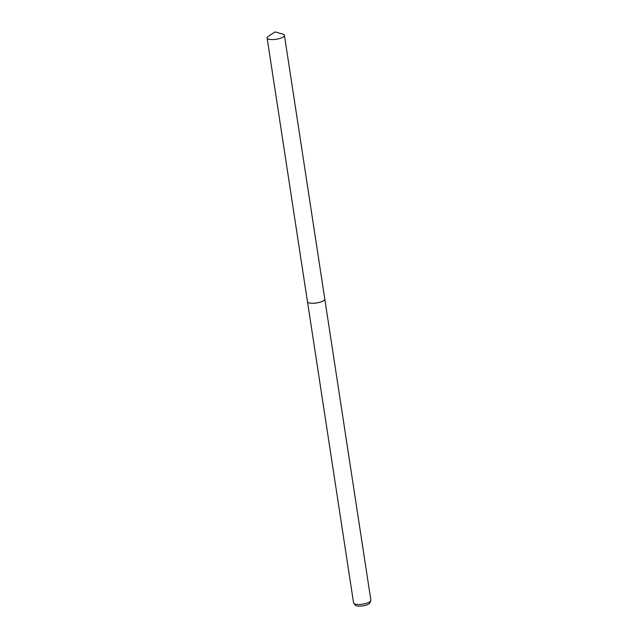 <?xml version="1.0" encoding="UTF-8"?>
<svg xmlns="http://www.w3.org/2000/svg" width="638" height="638" viewBox="0 0 638 638"><rect width="100%" height="100%" fill="white"/><g stroke="black" fill="none" stroke-linecap="round" stroke-linejoin="round"><path stroke-width="0.96" d="M308.218 302.54A8.749 2.632 -8.7 0 0 311.264 303.241A8.749 2.632 -8.7 0 0 324.335 300.075M307.492 301.774L353.572 602.902A8.749 2.632 -8.7 0 0 353.787 603.349A8.749 2.632 -8.7 0 0 357.36 604.449A8.749 2.632 -8.7 0 0 370.798 600.749A8.749 2.632 -8.7 0 0 370.877 600.254L324.798 299.126M353.787 603.349L355.318 605.159A7.489 2.249 -8.7 0 0 358.373 606.1A7.489 2.249 -8.7 0 0 369.88 602.934L370.798 600.749M311.264 303.233A8.757 2.632 -8.7 0 0 323.299 300.857A8.757 2.632 -8.7 0 0 324.79 299.031L284.428 35.337A8.749 2.632 -8.7 0 0 282.809 34.133L275.05 31.9L268.311 36.35A8.749 2.632 -8.7 0 0 267.123 37.985A8.749 2.632 -8.7 0 0 273.423 39.548A8.749 2.632 -8.7 0 0 282.945 37.163A8.749 2.632 -8.7 0 0 284.428 35.337M267.123 37.985L307.468 301.678A8.757 2.632 -8.7 0 0 313.776 303.249A8.757 2.632 -8.7 0 0 323.299 300.857"/></g></svg>
